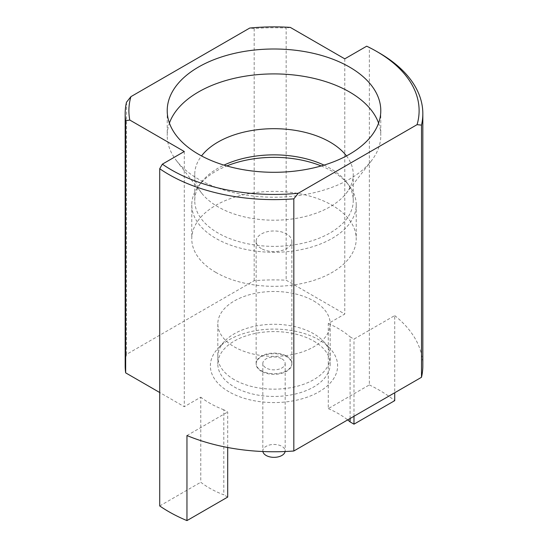 <?xml version="1.0" encoding="UTF-8"?>
<svg xmlns="http://www.w3.org/2000/svg" width="548" height="548" viewBox="0 0 548 548"><rect width="100%" height="100%" fill="white"/><g stroke="black" fill="none" stroke-linecap="round" stroke-linejoin="round"><path stroke-width="0.41" stroke-dasharray="2.74 2.06" d="M126.499 102.236L126.499 354.392L254.176 280.679A148.83 85.926 180 0 1 286.159 280.199L344.774 314.045L328.286 323.56L328.286 408.623L369.338 384.922L369.338 47.703A148.83 85.926 180 0 1 379.237 52.93M369.338 384.922A148.83 85.926 180 0 1 379.237 390.142A148.83 85.926 180 0 1 394.718 400.65M350.097 418.508L350.097 336.862L353.981 339.102L394.718 315.586L394.718 392.745M328.286 408.623A91.16 52.629 180 0 1 338.459 413.685A91.16 52.629 180 0 1 347.679 419.912M328.286 323.56A91.16 52.629 180 0 1 338.459 328.622A91.16 52.629 180 0 1 350.097 336.862M369.338 47.703L366.701 46.19M378.586 123.101A106.785 61.65 180 0 1 380.785 135.562A106.785 61.65 180 0 1 371.455 160.763A106.785 61.65 180 0 1 198.492 179.155A106.785 61.65 180 0 1 176.545 160.763A106.785 61.65 180 0 1 167.215 135.562A106.785 61.65 180 0 1 169.414 123.101M346.473 155.927A79.255 45.758 180 0 1 353.255 174.449A79.255 45.758 180 0 1 346.329 193.149A79.255 45.758 180 0 1 217.96 206.802A79.255 45.758 180 0 1 201.671 193.149A79.255 45.758 180 0 1 194.746 174.449A79.255 45.758 180 0 1 201.527 155.927M324.012 165.119A79.255 45.758 180 0 1 330.04 168.263A79.255 45.758 180 0 1 346.35 181.936A79.255 45.758 180 0 1 353.255 200.616A79.255 45.758 180 0 1 304.325 242.887A79.255 45.758 180 0 1 217.96 232.969A79.255 45.758 180 0 1 194.746 200.616A79.255 45.758 180 0 1 201.65 181.936A79.255 45.758 180 0 1 223.988 165.119M321.197 165.948A82.227 47.477 180 0 1 332.143 171.257A82.227 47.477 180 0 1 349.062 185.443A82.227 47.477 180 0 1 356.227 204.829A82.227 47.477 180 0 1 305.469 248.682A82.227 47.477 180 0 1 215.857 238.394A82.227 47.477 180 0 1 191.773 204.829A82.227 47.477 180 0 1 198.938 185.443A82.227 47.477 180 0 1 226.804 165.948M215.857 272.418A82.227 47.477 180 0 1 191.773 238.853A82.227 47.477 180 0 1 242.531 194.992A82.227 47.477 180 0 1 332.143 205.281A82.227 47.477 180 0 1 356.227 238.853A82.227 47.477 180 0 1 305.469 282.713A82.227 47.477 180 0 1 215.857 272.418M229.009 391.813A63.623 36.737 180 0 1 217.885 348.521A63.623 36.737 180 0 1 318.991 339.863A63.623 36.737 180 0 1 330.115 348.521A63.623 36.737 180 0 1 311.901 395.341A63.623 36.737 180 0 1 229.009 391.813M234.27 379.661A56.184 32.435 180 0 1 224.454 341.431A56.184 32.435 180 0 1 313.73 333.787A56.184 32.435 180 0 1 323.546 341.431A56.184 32.435 180 0 1 307.469 382.778A56.184 32.435 180 0 1 234.27 379.661M227.694 447.497L227.694 412.014L223.81 409.774L223.81 494.837A91.16 52.629 180 0 1 200.767 482.247L200.767 397.184L184.286 406.698L159.715 392.519M223.81 409.774A91.16 52.629 180 0 1 200.767 397.184M184.286 151.508L184.286 406.698M159.715 505.948L200.767 482.247M254.176 280.679L254.176 28.523A148.83 85.926 180 0 1 286.159 28.044L286.159 280.199M290.296 27.4L286.159 28.044M344.774 58.848L344.774 314.045M254.176 28.523L249.737 28.051M125.17 365.838A148.83 85.926 180 0 1 126.499 354.392M353.981 416.268L353.981 339.102M394.718 315.586A148.83 85.926 180 0 1 422.83 365.838M227.694 497.077L223.81 494.837M186.957 435.537L227.694 412.014M281.891 358.851A11.166 6.446 180 0 1 285.166 363.406A11.166 6.446 180 0 1 278.274 369.366A11.166 6.446 180 0 1 266.109 367.968A11.166 6.446 180 0 1 262.834 363.406A11.166 6.446 180 0 1 269.726 357.454A11.166 6.446 180 0 1 281.891 358.851M262.889 451.525A11.166 6.446 180 0 1 262.834 450.901A11.166 6.446 180 0 1 269.726 444.949A11.166 6.446 180 0 1 281.891 446.346A11.166 6.446 180 0 1 285.166 450.901A11.166 6.446 180 0 1 285.111 451.525M286.631 356.118A17.858 10.309 180 0 1 286.631 370.701A17.858 10.309 180 0 1 261.369 370.701A17.858 10.309 180 0 1 261.369 356.118A17.858 10.309 180 0 1 286.631 356.118M261.369 371.304A17.858 10.309 180 0 1 256.142 364.016A17.858 10.309 180 0 1 267.164 354.488A17.858 10.309 180 0 1 286.631 356.727A17.858 10.309 180 0 1 291.858 364.016A17.858 10.309 180 0 1 280.836 373.544A17.858 10.309 180 0 1 261.369 371.304M261.369 248.573A17.858 10.309 180 0 1 256.142 241.284A17.858 10.309 180 0 1 267.164 231.756A17.858 10.309 180 0 1 286.631 233.989A17.858 10.309 180 0 1 291.858 241.284A17.858 10.309 180 0 1 280.836 250.806A17.858 10.309 180 0 1 261.369 248.573M313.73 300.975A56.184 32.435 180 0 1 330.184 323.916A56.184 32.435 180 0 1 295.502 353.885A56.184 32.435 180 0 1 234.27 346.85A56.184 32.435 180 0 1 217.816 323.916A56.184 32.435 180 0 1 252.498 293.947A56.184 32.435 180 0 1 313.73 300.975M313.73 341.082A56.184 32.435 180 0 1 330.184 364.016A56.184 32.435 180 0 1 295.502 393.985A56.184 32.435 180 0 1 234.27 386.95A56.184 32.435 180 0 1 217.816 364.016A56.184 32.435 180 0 1 252.498 334.047A56.184 32.435 180 0 1 313.73 341.082M167.215 110.648L167.215 135.562M201.671 193.149L176.545 160.763M194.746 174.449L194.746 200.616M201.65 181.936L198.938 185.443M191.773 204.829L191.773 238.853M224.454 341.431L217.885 348.521M323.546 341.431L330.115 348.521M356.227 204.829L356.227 238.853M346.35 181.936L349.062 185.443M353.255 174.449L353.255 200.616M346.329 193.149L371.455 160.763M380.785 110.648L380.785 135.562M285.166 363.406L285.166 450.901M262.834 363.406L262.834 450.901M256.142 241.284L256.142 364.016M330.184 323.916L330.184 364.016M217.816 323.916L217.816 364.016M291.858 241.284L291.858 364.016"/><path stroke-width="0.82" d="M347.679 419.912A91.16 52.629 180 0 1 350.097 421.926L350.097 418.508M417.069 124.656L421.501 125.129L421.501 377.284L293.824 450.997L293.824 198.849A148.83 85.926 180 0 1 159.715 168.729L162.359 164.167A145.11 83.776 0 0 0 298.263 193.245L417.069 124.656A145.11 83.776 0 0 0 376.606 51.409A145.11 83.776 0 0 0 366.701 46.19L344.774 58.848L290.296 27.4A145.11 83.776 0 0 0 249.737 28.051L130.931 96.64L126.499 102.236A148.83 85.926 180 0 0 125.17 113.683L125.17 365.838A148.83 85.926 180 0 0 125.67 372.859L125.67 120.704A148.83 85.926 180 0 1 125.17 113.683M379.243 52.93L376.606 51.409L379.237 52.93A148.83 85.926 180 0 1 379.243 52.93A148.83 85.926 180 0 1 422.83 113.683A148.83 85.926 180 0 1 421.501 125.129M169.414 123.101A106.785 61.65 180 0 1 243.367 76.501A106.785 61.65 180 0 1 349.508 91.968A106.785 61.65 180 0 1 378.586 123.101M198.492 154.241A106.785 61.65 180 0 1 167.215 110.648A106.785 61.65 180 0 1 233.133 53.69A106.785 61.65 180 0 1 349.508 67.055A106.785 61.65 180 0 1 380.785 110.648A106.785 61.65 180 0 1 314.867 167.606A106.785 61.65 180 0 1 198.492 154.241M201.527 155.927A79.255 45.758 180 0 1 330.04 142.09A79.255 45.758 180 0 1 346.473 155.927M223.988 165.119A79.255 45.758 180 0 1 324.012 165.119M226.804 165.948A82.227 47.477 180 0 1 321.197 165.948M293.824 198.849L298.263 193.245M159.715 168.729L159.715 505.948A148.83 85.926 180 0 0 186.957 520.6L186.957 435.537A148.83 85.926 180 0 0 293.824 450.997M162.359 164.167L184.286 151.508L129.808 120.06L125.67 120.704M130.931 96.64A145.11 83.776 0 0 0 129.808 120.06M350.097 421.926L353.981 424.166L394.718 400.65L394.718 392.745M353.981 424.166L353.981 416.268M422.83 113.683L422.83 365.838A148.83 85.926 180 0 1 421.501 377.284M186.957 520.6L227.694 497.077L227.694 447.497M159.715 392.519L125.67 372.859M285.111 451.525A11.166 6.446 180 0 1 277.768 456.97A11.166 6.446 180 0 1 266.109 455.457A11.166 6.446 180 0 1 262.889 451.525"/></g></svg>
